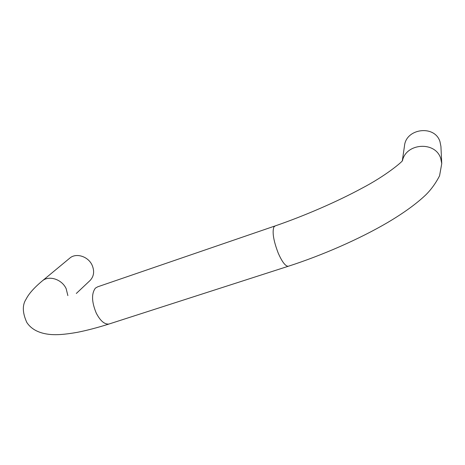 <?xml version="1.0" encoding="UTF-8"?>
<svg xmlns="http://www.w3.org/2000/svg" width="465" height="465" viewBox="0 0 465 465"><rect width="100%" height="100%" fill="white"/><g stroke="black" fill="none" stroke-linecap="round" stroke-linejoin="round"><path stroke-width="0.7" d="M67.867 295.601L66.158 288.678C61.897 279.215 48.802 275.053 42.205 280.982L69.744 258.162C76.004 252.547 88.234 256.355 92.122 265.207C94.662 271.264 93.959 276.379 90.024 280.54L76.312 293.467M288.782 266.102L288.161 266.306C322.472 255.262 359.648 238.934 387.63 222.52C403.51 213.127 416.192 203.955 425.667 195.004C431.096 189.656 435.728 183.256 439.565 175.805L441.75 163.581L440.925 146.405L439.971 141.633C434.798 124.637 406.044 128.276 404.504 145.801L402.33 160.716M109.932 323.721L108.909 324.053C104.486 324.477 100.266 320.827 96.255 313.102C91.64 301.959 91.355 293.63 95.395 288.126L97.708 286.806L274.745 226.06M42.205 280.982C34.148 287.73 28.784 293.781 26.116 299.135C22.169 305.034 22.419 312.846 26.865 322.559C31.574 329.592 39.606 333.585 50.947 334.533C56.747 334.899 63.356 334.771 77.329 332.336C87.007 330.4 97.534 327.639 108.909 324.053L288.161 266.306C285.324 266.125 282.005 261.714 278.209 253.076C273.501 240.771 272.072 232.052 273.92 226.914L275.245 225.891C304.587 215.801 337.102 201.676 361.712 188.36C386.101 175.648 402.091 161.867 402.539 160.588M441.75 163.581L440.715 158.402C435.414 141.04 406.236 142.941 402.492 160.559"/></g></svg>
